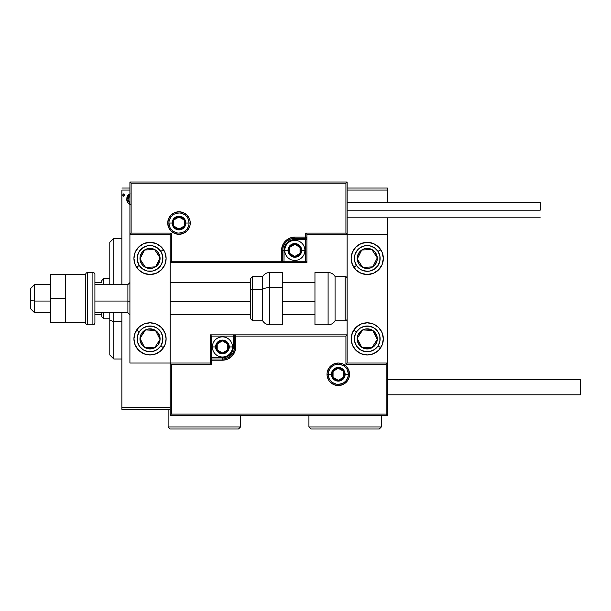 <?xml version="1.0" encoding="UTF-8"?>
<svg xmlns="http://www.w3.org/2000/svg" width="611" height="611" viewBox="0 0 611 611"><rect width="100%" height="100%" fill="white"/><g stroke="black" fill="none" stroke-linecap="round" stroke-linejoin="round"><path stroke-width="0.92" d="M121.864 190.052L129.914 190.052L121.864 190.052L121.864 284.581L121.864 190.052M347.132 190.052L387.359 190.052L387.359 202.516L387.359 190.052L347.132 190.052M387.359 217.806L387.359 234.296L347.132 234.296L347.132 363.026L387.359 363.026L387.359 217.806M170.141 407.277L121.864 407.277L121.864 312.74L121.864 409.286L170.141 409.286L121.864 409.286L121.864 407.277L170.141 407.277M130.25 193.924L127.707 195.696L126.737 199.186L127.791 202.844L130.265 204.517M124.575 195.062L124.056 194L122.994 194.29L122.819 195.474L123.666 196.238L124.575 195.062L123.666 196.238L124.575 195.062L123.666 193.893L122.765 195.062L123.666 196.238L122.765 195.062M387.359 188.035L347.132 188.035L387.359 188.035L387.359 190.052L387.359 188.035M129.914 188.035L121.864 188.035L129.914 188.035M129.799 194.008L126.737 199.186L127.791 202.844L129.83 204.425M127.309 201.989L127.012 201.187M126.989 201.111L126.798 200.148M126.737 199.186L126.752 199.667M126.798 198.262L126.859 197.842M126.966 197.376L127.111 196.918M127.218 196.643L129.112 194.298M128.249 194.985L128.715 194.558M126.966 197.368L126.867 197.819M129.914 203.127L127.821 199.178L127.982 197.819L127.859 199.866L129.914 195.299M129.417 202.852L130.028 203.165L128.509 201.821L127.859 199.866M127.821 199.178L127.859 198.499M127.982 197.819L129.417 195.551M150.023 242.346A16.092 16.092 0 0 1 166.116 258.438A16.092 16.092 0 0 1 150.023 274.522L143.868 273.3L138.644 269.81L135.161 264.594L133.931 258.438L135.161 252.274L138.644 247.058L143.868 243.568L150.023 242.346L156.179 243.568L161.403 247.058L164.886 252.274L166.116 258.438L164.886 264.594L161.403 269.81L156.179 273.3L150.023 274.522A16.092 16.092 0 0 1 133.931 258.438A16.092 16.092 0 0 1 150.023 242.346M150.023 322.799A16.092 16.092 0 0 1 166.116 338.891A16.092 16.092 0 0 1 150.023 354.976L143.868 353.754L138.644 350.263L135.161 345.047L133.931 338.891L135.161 332.728L138.644 327.511L143.868 324.021L150.023 322.799L156.179 324.021L161.403 327.511L164.886 332.728L166.116 338.891L164.886 345.047L161.403 350.263L156.179 353.754L150.023 354.976A16.092 16.092 0 0 1 133.931 338.891A16.092 16.092 0 0 1 165.802 335.745A16.092 16.092 0 0 1 165.81 342.023M170.141 363.026L170.141 234.296L129.914 234.296L129.914 363.026L170.141 363.026L129.914 363.026L129.914 234.296L131.121 233.089L171.347 233.089L171.347 261.248L281.564 261.248L281.564 250.388L282.572 245.309L285.452 241.001L289.759 238.122L294.838 237.114L305.699 237.114L305.699 233.089L345.925 233.089L345.925 183.208L131.121 183.208L131.121 233.089L131.121 183.208L345.925 183.208L345.925 233.089L347.132 234.296L387.359 234.296L387.359 363.026L386.152 364.232L345.925 364.232L345.925 336.073L235.709 336.073L235.709 346.933L234.693 352.012L231.821 356.32L227.513 359.199L222.435 360.207L211.574 360.207L211.574 364.232L171.347 364.232L171.347 414.113L386.152 414.113L386.152 364.232L386.152 414.113L171.347 414.113L171.347 364.232L170.141 363.026L170.141 415.32L387.359 415.32L387.359 363.026L347.132 363.026L347.132 182.002L129.914 182.002L129.914 234.296L170.141 234.296L170.141 415.32L171.347 414.113L170.141 415.32L387.359 415.32L386.152 414.113L387.359 415.32L387.359 363.026L386.152 364.232L345.925 364.232L346.391 363.766L345.925 364.232L345.925 336.073L346.391 335.607L345.925 336.073L234.502 336.073L234.502 346.933A12.067 12.067 0 0 1 222.435 359.001L211.574 359.001L210.367 360.207L210.367 363.026L170.141 363.026L171.347 364.232L211.574 364.232L210.367 363.026L170.141 363.026M367.249 354.976A16.092 16.092 0 0 1 351.157 338.891A16.092 16.092 0 0 1 367.249 322.799L373.405 324.021L378.629 327.511L382.112 332.728L383.341 338.891L382.112 345.047L378.629 350.263L373.405 353.754L367.249 354.976L361.093 353.754L355.869 350.263L352.379 345.047L351.157 338.891L352.379 332.728L355.869 327.511L361.093 324.021L367.249 322.799A16.092 16.092 0 0 1 383.341 338.891A16.092 16.092 0 0 1 367.249 354.976M367.249 274.522A16.092 16.092 0 0 1 351.157 258.438A16.092 16.092 0 0 1 367.249 242.346L373.405 243.568L378.629 247.058L382.112 252.274L383.341 258.438L382.112 264.594L378.629 269.81L373.405 273.3L367.249 274.522L361.093 273.3L355.869 269.81L352.379 264.594L351.157 258.438L352.379 252.274L355.869 247.058L361.093 243.568L367.249 242.346A16.092 16.092 0 0 1 383.341 258.438A16.092 16.092 0 0 1 367.249 274.522M34.575 301.055L30.55 300.368L30.55 308.715L30.55 288.606L30.55 300.368L34.575 301.055L34.575 312.74L34.575 301.055L50.667 301.055L34.575 301.055L34.575 284.581L34.575 301.055M129.914 301.391L127.898 301.055L127.898 312.74L127.898 301.055L94.911 301.055L127.898 301.055L127.898 284.581L127.898 301.055L129.914 301.391M314.955 301.391L282.771 301.391L314.955 301.391M250.594 301.391L170.141 301.391L250.594 301.391M328.229 374.291L331.445 374.291L328.229 374.291A10.059 10.059 0 0 1 338.288 364.232A10.059 10.059 0 0 1 348.339 374.291L349.545 374.291A11.265 11.265 0 0 0 338.288 363.026A11.265 11.265 0 0 0 327.022 374.291A11.265 11.265 0 0 0 338.288 385.549A11.265 11.265 0 0 0 349.545 374.291L348.339 374.291A10.059 10.059 0 0 1 338.288 384.342A10.059 10.059 0 0 1 328.229 374.291L327.022 374.291L327.236 372.091L328.917 368.028L330.322 366.325L333.973 363.881L338.288 363.026L342.595 363.881L346.246 366.325L348.69 369.976L349.545 374.291L348.69 378.599L346.246 382.249L342.595 384.693L338.288 385.549L333.973 384.693L330.322 382.249L328.917 380.546L327.236 376.483L327.022 374.291L328.229 374.291A10.059 10.059 0 0 1 338.288 364.232A10.059 10.059 0 0 1 348.339 374.291A10.059 10.059 0 0 1 338.288 384.342A10.059 10.059 0 0 1 328.229 374.291L328.993 378.133M210.367 360.024L210.367 360.207A1.207 1.207 0 0 1 211.574 359.001L211.574 357.794L222.435 357.794A10.861 10.861 0 0 0 233.295 346.933L233.295 336.073L211.574 336.073L211.574 357.794L224.55 357.588L226.589 356.969L230.11 354.617L231.462 352.967L233.081 349.049L233.295 336.073L234.502 336.073A1.207 1.207 0 0 1 235.709 334.866L235.709 336.073L235.709 334.866L347.132 334.866L235.525 334.866M234.998 334.866L210.367 334.866L210.367 358.718M210.367 360.207L210.367 363.026L211.574 364.232L211.574 360.207L210.367 360.207L211.574 360.207L211.574 357.794L210.367 357.794L210.367 360.207M222.435 357.794L222.435 359.001L211.574 359.001L211.574 360.207L222.435 360.207L222.435 357.794M346.781 363.377L346.391 363.766L346.781 363.377M233.295 346.933L234.502 346.933A12.067 12.067 0 0 1 222.435 359.001L222.435 360.207A13.274 13.274 0 0 0 235.709 346.933L233.295 346.933M210.367 334.866L210.367 357.794L211.574 357.794L211.574 336.073L210.367 334.866L211.574 336.073L233.295 336.073L233.295 334.866L210.367 334.866M346.781 335.218L346.391 335.607L346.781 335.218M234.502 336.073L234.502 346.933L235.709 346.933L235.709 336.073L233.295 336.073L233.295 334.866L235.709 334.866A1.207 1.207 0 0 0 234.502 336.073M329.925 379.874L331.177 381.401M332.697 382.646L336.325 384.151M338.288 384.342L342.137 383.578M343.871 382.646L345.398 381.401M346.643 379.874L348.148 376.246M348.339 374.291L345.123 374.291A6.836 6.836 0 0 1 338.288 381.127A6.836 6.836 0 0 1 331.445 374.291L331.964 371.671L333.446 369.449L335.668 367.967L338.288 367.448L340.9 367.967L343.122 369.449L344.604 371.671L345.123 374.291L344.604 376.903L343.122 379.125L340.9 380.607L338.288 381.127L335.668 380.607L333.446 379.125L331.964 376.903L331.445 374.291A6.836 6.836 0 0 1 338.288 367.448A6.836 6.836 0 0 1 345.123 374.291L348.339 374.291L347.575 370.442M346.643 368.7L345.398 367.173M343.871 365.928L340.243 364.423M338.288 364.232L334.438 364.996M332.697 365.928L331.177 367.173M329.925 368.7L328.42 372.328M189.043 223.038L185.828 223.038A6.836 6.836 0 0 1 178.985 229.873A6.836 6.836 0 0 1 172.149 223.038L172.669 220.418L174.15 218.196L176.373 216.714L178.985 216.195L181.604 216.714L183.819 218.196L185.301 220.418L185.828 223.038L185.301 225.65L183.819 227.872L181.604 229.354L178.985 229.873L176.373 229.354L174.15 227.872L172.669 225.65L172.149 223.038L168.934 223.038L172.149 223.038A6.836 6.836 0 0 1 178.985 216.195A6.836 6.836 0 0 1 185.828 223.038L189.043 223.038A10.059 10.059 0 0 1 178.985 233.089A10.059 10.059 0 0 1 168.934 223.038L167.72 223.038A11.265 11.265 0 0 0 178.985 234.296A11.265 11.265 0 0 0 190.25 223.038A11.265 11.265 0 0 0 178.985 211.773A11.265 11.265 0 0 0 167.72 223.038L168.934 223.038A10.059 10.059 0 0 1 178.985 212.979A10.059 10.059 0 0 1 189.043 223.038L190.25 223.038L190.036 225.23L189.395 227.345L186.951 230.996L183.3 233.44L178.985 234.296L174.677 233.44L171.019 230.996L168.583 227.345L167.72 223.038L168.583 218.723L171.019 215.072L174.677 212.628L178.985 211.773L183.3 212.628L186.951 215.072L189.395 218.723L190.036 220.838L190.25 223.038L189.043 223.038A10.059 10.059 0 0 1 178.985 233.089A10.059 10.059 0 0 1 168.934 223.038A10.059 10.059 0 0 1 178.985 212.979A10.059 10.059 0 0 1 189.043 223.038L188.28 219.189M306.905 234.296L347.132 234.296L347.132 182.002L345.925 183.208L347.132 182.002L129.914 182.002L131.121 183.208L129.914 182.002L129.914 234.296L131.121 233.089L171.347 233.089L170.881 233.555L171.347 233.089L171.347 261.248L170.881 261.714L171.347 261.248L282.771 261.248L282.771 250.388A12.067 12.067 0 0 1 294.838 238.321L305.699 238.321L306.905 237.114L306.905 234.296L347.132 234.296L345.925 233.089L305.699 233.089L306.905 234.296L305.699 233.089L305.699 237.114L306.905 237.114L306.905 234.296M306.905 237.297L306.905 237.114A1.207 1.207 0 0 1 305.699 238.321L305.699 239.527L294.838 239.527A10.861 10.861 0 0 0 283.978 250.388L283.978 261.248L305.699 261.248L305.699 239.527L292.722 239.733L290.683 240.352L287.162 242.712L284.802 246.233L284.184 248.272L283.978 261.248L282.771 261.248A1.207 1.207 0 0 1 281.564 262.455L281.564 261.248L281.564 262.455L170.141 262.455L281.747 262.455M282.274 262.455L306.905 262.455L306.905 238.603M305.699 237.114L305.699 239.527L306.905 239.527L306.905 237.114L294.838 237.114L294.838 238.321L305.699 238.321L305.699 237.114M294.838 239.527L294.838 238.321L294.838 239.527M170.492 233.944L170.881 233.555L170.492 233.944M283.978 250.388L282.771 250.388A12.067 12.067 0 0 1 294.838 238.321L294.838 237.114A13.274 13.274 0 0 0 281.564 250.388L283.978 250.388M306.905 262.455L306.905 239.527L305.699 239.527L305.699 261.248L306.905 262.455L305.699 261.248L283.978 261.248L283.978 262.455L306.905 262.455M170.492 262.104L170.881 261.714L170.492 262.104M282.771 261.248L282.771 250.388L281.564 250.388L281.564 261.248L283.978 261.248L283.978 262.455L281.564 262.455A1.207 1.207 0 0 0 282.771 261.248M187.348 217.447L186.095 215.927M184.575 214.675L180.948 213.17M178.985 212.979L175.136 213.743M173.402 214.675L171.874 215.927M170.622 217.447L169.125 221.075M168.934 223.038L169.698 226.887M170.622 228.621L171.874 230.148M173.402 231.393L177.022 232.898M178.985 233.089L182.834 232.325M184.575 231.393L186.095 230.148M187.348 228.621L188.852 225.001M300.062 248.883L300.062 247.371A6.034 6.034 0 0 1 300.872 250.388L300.062 250.388L300.062 248.883L300.062 250.388L300.872 250.388L300.665 248.83L299.107 246.126L296.404 244.56L294.838 244.354L291.821 245.164L290.576 246.126L289.614 247.371L288.804 250.388L289.011 251.953L290.576 254.657L291.821 255.612L294.838 256.421L296.404 256.215L299.107 254.657L300.665 251.953L300.872 250.388A6.034 6.034 0 0 1 289.614 253.405A6.034 6.034 0 0 1 294.838 244.354L289.614 247.371L289.614 253.405L294.838 256.421L300.062 253.405L300.062 250.388L300.062 253.405L294.838 256.421L289.614 253.405L289.614 247.371L294.838 244.354A6.034 6.034 0 0 1 300.062 247.371L294.838 244.354L300.062 247.371L300.062 248.883M288.002 250.388A6.836 6.836 0 0 1 294.838 243.552A6.836 6.836 0 0 1 301.681 250.388L304.897 250.388A10.059 10.059 0 0 0 294.838 240.329A10.059 10.059 0 0 0 284.779 250.388L288.002 250.388L288.522 247.776L290.004 245.553L292.226 244.072L294.838 243.552L297.458 244.072L299.673 245.553L301.154 247.776L301.681 250.388L301.154 253.007L299.673 255.222L297.458 256.704L294.838 257.231L292.226 256.704L290.004 255.222L288.522 253.007L288.002 250.388L284.779 250.388A10.059 10.059 0 0 1 294.838 240.329A10.059 10.059 0 0 1 304.897 250.388A10.059 10.059 0 0 1 294.838 260.446A10.059 10.059 0 0 1 284.779 250.388A10.059 10.059 0 0 0 294.838 260.446A10.059 10.059 0 0 0 304.897 250.388L301.681 250.388A6.836 6.836 0 0 1 294.838 257.231A6.836 6.836 0 0 1 288.002 250.388M227.659 345.429L227.659 343.917A6.034 6.034 0 0 1 228.468 346.933L227.659 346.933L227.659 345.429L227.659 346.933L228.468 346.933L228.262 345.375L226.696 342.664L225.451 341.709L222.435 340.9L220.869 341.106L218.165 342.664L216.6 345.375L216.401 346.933L216.6 348.491L218.165 351.203L220.869 352.761L222.435 352.967L225.451 352.157L226.696 351.203L227.659 349.95L228.468 346.933A6.034 6.034 0 0 1 217.203 349.95A6.034 6.034 0 0 1 222.435 340.9L217.203 343.917L217.203 349.95L222.435 352.967L227.659 349.95L227.659 346.933L227.659 349.95L222.435 352.967L217.203 349.95L217.203 343.917L222.435 340.9A6.034 6.034 0 0 1 227.659 343.917L222.435 340.9L227.659 343.917L227.659 345.429M215.591 346.933A6.836 6.836 0 0 1 222.435 340.098A6.836 6.836 0 0 1 229.27 346.933L232.486 346.933A10.059 10.059 0 0 0 222.435 336.875A10.059 10.059 0 0 0 212.376 346.933L215.591 346.933L216.111 344.314L217.592 342.099L219.815 340.617L222.435 340.098L225.047 340.617L227.269 342.099L228.751 344.314L229.27 346.933L228.751 349.553L227.269 351.768L225.047 353.25L222.435 353.769L219.815 353.25L217.592 351.768L216.111 349.553L215.591 346.933L212.376 346.933A10.059 10.059 0 0 1 222.435 336.875A10.059 10.059 0 0 1 232.486 346.933A10.059 10.059 0 0 1 222.435 356.992A10.059 10.059 0 0 1 212.376 346.933A10.059 10.059 0 0 0 222.435 356.992A10.059 10.059 0 0 0 232.486 346.933L229.27 346.933A6.836 6.836 0 0 1 222.435 353.769A6.836 6.836 0 0 1 215.591 346.933M343.512 372.779L343.512 371.274A6.034 6.034 0 0 1 344.321 374.291L343.512 374.291L343.512 372.779L343.512 374.291L344.321 374.291L344.115 372.725L342.55 370.022L341.305 369.059L338.288 368.257L336.722 368.456L334.018 370.022L332.453 372.725L332.254 374.291L333.056 377.308L334.018 378.553L336.722 380.118L338.288 380.325L341.305 379.515L342.55 378.553L343.512 377.308L344.321 374.291A6.034 6.034 0 0 1 333.056 377.308A6.034 6.034 0 0 1 338.288 368.257L333.056 371.274L333.056 377.308L338.288 380.325L343.512 377.308L343.512 374.291L343.512 377.308L338.288 380.325L333.056 377.308L333.056 371.274L338.288 368.257A6.034 6.034 0 0 1 343.512 371.274L338.288 368.257L343.512 371.274L343.512 372.779M184.209 221.526L184.209 220.021A6.034 6.034 0 0 1 185.018 223.038L184.209 223.038L184.209 221.526L184.209 223.038L185.018 223.038L184.812 221.472L183.254 218.769L182.002 217.806L178.985 217.004L175.968 217.806L174.723 218.769L173.157 221.472L172.951 223.038L173.761 226.055L174.723 227.3L175.968 228.262L178.985 229.072L180.551 228.865L183.254 227.3L184.209 226.055L185.018 223.038A6.034 6.034 0 0 1 173.761 226.055A6.034 6.034 0 0 1 178.985 217.004L173.761 220.021L173.761 226.055L178.985 229.072L184.209 226.055L184.209 223.038L184.209 226.055L178.985 229.072L173.761 226.055L173.761 220.021L178.985 217.004A6.034 6.034 0 0 1 184.209 220.021L178.985 217.004L184.209 220.021L184.209 221.526M141.355 336.233L139.98 338.334A10.059 10.059 0 0 1 141.607 333.385L142.73 334.125L141.355 336.233L142.73 334.125L141.607 333.385L140.469 335.752L140.179 340.953L142.531 345.597L144.524 347.308L146.892 348.446L152.086 348.728L156.729 346.384L158.44 344.39L160.067 339.441L159.868 336.821L157.516 332.178L155.522 330.467L153.155 329.329L147.961 329.046L145.479 329.917L141.607 333.385A10.059 10.059 0 0 1 160.067 339.441A10.059 10.059 0 0 1 144.524 347.308L154.568 347.858L155.935 345.773L160.067 339.441L155.522 330.467L145.479 329.917L142.73 334.125L145.479 329.917L155.522 330.467L160.067 339.441L155.935 345.773L154.568 347.858L144.524 347.308A10.059 10.059 0 0 1 139.98 338.334L144.524 347.308L139.98 338.334L141.355 336.233M160.8 345.925A12.869 12.869 0 0 1 142.982 349.668A12.869 12.869 0 0 1 139.247 331.849L136.551 330.085L139.247 331.849L142.76 328.26L147.381 326.289L152.406 326.236L157.065 328.115L160.655 331.628L162.625 336.249L162.671 341.266L160.8 345.925L157.287 349.515L152.666 351.485L147.641 351.539L142.982 349.668L139.392 346.147L137.422 341.534L137.376 336.508L139.247 331.849A12.869 12.869 0 0 1 157.065 328.115A12.869 12.869 0 0 1 160.8 345.925L163.496 347.69L160.8 345.925M165.802 342.03A16.092 16.092 0 0 1 163.404 347.827M163.397 347.835A16.092 16.092 0 0 1 150.023 354.976M358.581 336.233L357.206 338.334A10.059 10.059 0 0 1 358.833 333.385L359.955 334.125L358.581 336.233L359.955 334.125L358.833 333.385L357.695 335.752L357.404 340.953L359.757 345.597L361.75 347.308L364.118 348.446L369.311 348.728L373.955 346.384L375.666 344.39L377.293 339.441L377.094 336.821L374.742 332.178L372.748 330.467L370.381 329.329L365.187 329.046L362.705 329.917L358.833 333.385A10.059 10.059 0 0 1 377.293 339.441A10.059 10.059 0 0 1 361.75 347.308L371.786 347.858L377.293 339.441L372.748 330.467L362.705 329.917L359.955 334.125L362.705 329.917L372.748 330.467L377.293 339.441L371.786 347.858L361.75 347.308A10.059 10.059 0 0 1 357.206 338.334L361.75 347.308L357.206 338.334L358.581 336.233M378.026 345.925A12.869 12.869 0 0 1 360.207 349.668A12.869 12.869 0 0 1 356.473 331.849L353.777 330.085L356.473 331.849L359.986 328.26L364.607 326.289L369.632 326.236L374.291 328.115L377.873 331.628L379.843 336.249L379.897 341.266L378.026 345.925L374.512 349.515L369.892 351.485L364.866 351.539L360.207 349.668L356.618 346.147L354.647 341.534L354.594 336.508L356.473 331.849A12.869 12.869 0 0 1 374.291 328.115A12.869 12.869 0 0 1 378.026 345.925L380.722 347.69L378.026 345.925M373.161 251.564L371.786 249.464A10.059 10.059 0 0 1 375.666 252.931L374.543 253.672L373.161 251.564L374.543 253.672L375.666 252.931L373.955 250.945L369.311 248.593L364.118 248.876L361.75 250.014L359.757 251.724L357.404 256.368L357.206 258.988L358.833 263.937L360.536 265.93L365.187 268.275L370.381 267.992L372.748 266.854L374.742 265.143L377.094 260.5L377.293 257.88L375.666 252.931A10.059 10.059 0 0 1 362.705 267.404A10.059 10.059 0 0 1 361.75 250.014L357.206 258.988L362.705 267.404L372.748 266.854L377.293 257.88L374.543 253.672L377.293 257.88L372.748 266.854L362.705 267.404L357.206 258.988L361.75 250.014A10.059 10.059 0 0 1 371.786 249.464L361.75 250.014L371.786 249.464L373.161 251.564M380.63 249.502A16.092 16.092 0 0 1 380.722 249.632L378.026 251.396A12.869 12.869 0 0 1 374.291 269.214A12.869 12.869 0 0 1 356.473 265.472A12.869 12.869 0 0 1 360.207 247.661A12.869 12.869 0 0 1 378.026 251.396L380.722 249.632A16.092 16.092 0 0 1 364.11 274.217A16.092 16.092 0 0 1 353.777 267.236L356.473 265.472L354.594 260.813L354.647 255.795L355.403 253.389L358.237 249.242L360.207 247.661L364.866 245.782L369.892 245.836L374.512 247.806L378.026 251.396L379.897 256.055L379.843 261.073L377.873 265.693L374.291 269.214L369.632 271.085L367.112 271.307L362.201 270.276L359.986 269.061L356.473 265.472L353.777 267.236M367.249 242.346A16.092 16.092 0 0 1 380.622 249.494M155.942 251.564L154.568 249.464A10.059 10.059 0 0 1 158.44 252.931L157.317 253.672L155.942 251.564L157.317 253.672L158.44 252.931L156.729 250.945L152.086 248.593L146.892 248.876L144.524 250.014L142.531 251.724L140.179 256.368L139.98 258.988L141.607 263.937L143.318 265.93L147.961 268.275L153.155 267.992L155.522 266.854L157.516 265.143L159.868 260.5L160.067 257.88L158.44 252.931A10.059 10.059 0 0 1 145.479 267.404A10.059 10.059 0 0 1 144.524 250.014L139.98 258.988L145.479 267.404L155.522 266.854L160.067 257.88L157.317 253.672L160.067 257.88L155.522 266.854L145.479 267.404L139.98 258.988L144.524 250.014A10.059 10.059 0 0 1 154.568 249.464L144.524 250.014L154.568 249.464L155.942 251.564M139.247 265.472A12.869 12.869 0 0 1 142.982 247.661A12.869 12.869 0 0 1 160.8 251.396L163.496 249.632L160.8 251.396L162.671 256.055L162.625 261.073L160.655 265.693L157.065 269.214L152.406 271.085L147.381 271.032L142.76 269.061L139.247 265.472L137.376 260.813L137.422 255.795L139.392 251.174L142.982 247.661L147.641 245.782L152.666 245.836L157.287 247.806L160.8 251.396A12.869 12.869 0 0 1 157.065 269.214A12.869 12.869 0 0 1 139.247 265.472L136.551 267.236L139.247 265.472M146.877 274.217A16.092 16.092 0 0 1 136.643 249.502M136.65 249.494A16.092 16.092 0 0 1 146.877 242.651M146.892 242.651A16.092 16.092 0 0 1 163.397 249.494M150.023 274.522A16.092 16.092 0 0 1 146.892 274.217M328.099 272.514L328.099 324.808A8.042 8.042 0 0 0 335.065 320.783L335.065 276.539A8.042 8.042 0 0 0 328.099 272.514L314.955 272.514L314.955 324.808L328.099 324.808L328.099 272.514A8.042 8.042 0 0 1 335.065 276.539L335.065 320.783L345.123 320.783A2.009 2.009 0 0 0 347.132 318.774A2.009 2.009 0 0 1 345.123 320.783L345.123 276.539L345.123 320.783L335.065 320.783A8.042 8.042 0 0 1 328.099 324.808L314.955 324.808L314.955 272.514L328.099 272.514M347.132 278.547A2.009 2.009 0 0 0 345.123 276.539L335.065 276.539L345.123 276.539A2.009 2.009 0 0 1 347.132 278.547M269.627 324.708L269.627 287.613A8.042 3.399 180 0 0 262.661 289.316L262.661 320.699M252.603 320.699L252.603 289.316A2.009 0.848 180 0 0 250.594 290.164L250.594 318.698M269.627 324.808L282.771 324.808L282.771 287.613L269.627 287.613L269.627 324.808C266.587 324.708 264.265 323.364 262.661 320.783L262.661 289.316L252.603 289.316L252.603 320.783L250.594 318.774M282.771 324.785L282.771 272.514L269.627 272.514L269.627 287.613L282.771 287.613L282.771 272.537M262.661 276.623L262.661 289.316L262.661 276.539L252.603 276.539L252.603 289.316L262.661 289.316A8.042 3.399 0 0 1 269.627 287.613L269.627 272.613M250.594 318.759L250.594 278.784M250.594 289.148L250.594 291.859M250.594 278.624L250.594 290.164A2.009 0.848 0 0 1 252.603 289.316L252.603 276.623M387.359 394.805L580.45 394.805L580.45 379.515L387.359 379.515L580.45 379.515L580.45 394.805L387.359 394.805M540.223 210.161L347.132 210.161L540.223 210.161L540.223 202.516L540.223 210.161M50.667 322.799L65.545 322.799L50.667 322.799L50.667 298.664L65.545 298.664L50.667 298.664L50.667 274.522L65.545 274.522L50.667 274.522L50.667 322.799M65.545 322.799L65.545 274.522L85.662 274.522L65.545 274.522L65.545 322.799L85.662 322.799L85.662 274.522L85.662 322.799L65.545 322.799M87.671 324.808L87.671 272.514A2.009 2.009 0 0 0 85.662 274.522A2.009 2.009 0 0 1 87.671 272.514L87.671 324.808L92.903 324.808A2.009 2.009 0 0 0 94.911 322.799L94.911 274.522A2.009 2.009 0 0 0 92.903 272.514L92.903 324.808L92.903 272.514L87.671 272.514L92.903 272.514A2.009 2.009 0 0 1 94.911 274.522L94.911 322.799A2.009 2.009 0 0 1 92.903 324.808L87.671 324.808A2.009 2.009 0 0 1 85.662 322.799A2.009 2.009 0 0 0 87.671 324.808M113.822 321.699L113.822 312.74L113.822 321.699L121.864 321.699L113.822 321.699L113.822 359.001L113.822 321.699L109.797 320.164L113.822 321.699M113.822 284.581L113.822 238.321L113.822 284.581M109.797 242.346L109.797 284.581L109.797 242.346L113.822 238.321L121.864 238.321M109.797 312.74L109.797 320.164L109.797 312.74M109.797 354.976L109.797 320.164L109.797 354.976L113.822 359.001L121.864 359.001M101.754 312.74L101.754 316.765L103.763 318.774L103.763 312.74L103.763 318.774L109.797 318.774L103.763 318.774L101.754 316.765L101.754 312.74M101.754 282.572L101.754 280.556L101.754 282.572L94.911 282.572L101.754 282.572M103.763 278.547L101.754 280.556L103.763 278.547L103.763 284.581L103.763 278.547L109.797 278.547L103.763 278.547M94.911 314.749L101.754 314.749L94.911 314.749M168.124 426.982L170.141 428.998L238.519 428.998L240.535 426.982L168.124 426.982L240.535 426.982L240.535 415.32L240.535 426.982L238.519 428.998L170.141 428.998L168.124 426.982L168.124 409.286L168.124 426.982M308.922 426.982L310.93 428.998L379.316 428.998L381.325 426.982L308.922 426.982L381.325 426.982L381.325 415.32L381.325 426.982L379.316 428.998L310.93 428.998L308.922 426.982L308.922 415.32L308.922 426.982M50.667 312.74L34.575 312.74L30.55 308.715M129.914 314.749L127.898 312.74L94.911 312.74M170.141 314.749L250.594 314.749M282.771 314.749L314.955 314.749M170.141 282.572L250.594 282.572M282.771 282.572L314.955 282.572M129.914 282.572L127.898 284.581L94.911 284.581M50.667 284.581L34.575 284.581L30.55 288.606M262.661 320.783L252.603 320.783M252.603 276.539L250.594 278.547M269.627 272.514C266.587 272.613 264.265 273.957 262.661 276.539M347.132 217.806L540.223 217.806M347.132 202.516L540.223 202.516"/></g></svg>
